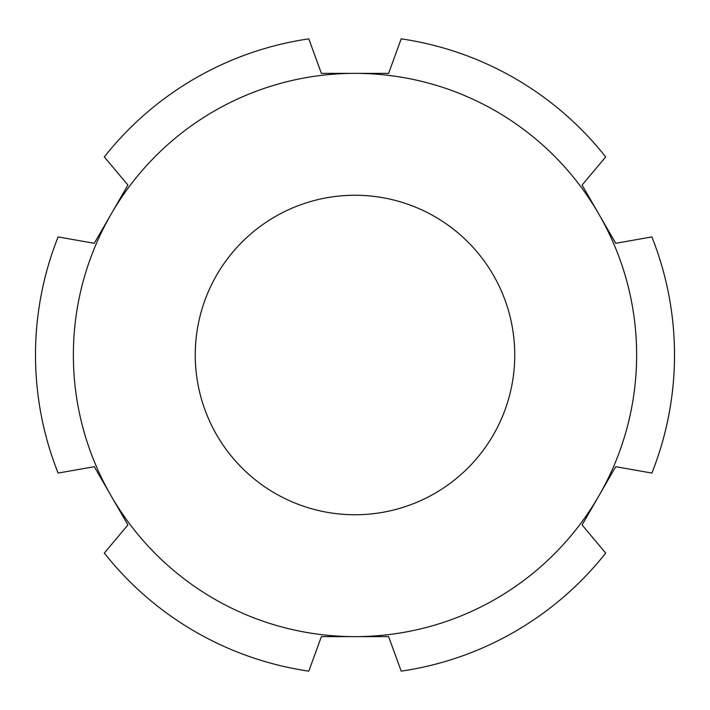 <?xml version="1.0" encoding="UTF-8"?>
<svg xmlns="http://www.w3.org/2000/svg" width="710" height="710" viewBox="0 0 710 710"><rect width="100%" height="100%" fill="white"/><g stroke="black" fill="none" stroke-linecap="round" stroke-linejoin="round"><path stroke-width="1.06" d="M195.25 355A159.75 159.75 0 0 1 355 195.25A159.75 159.75 0 0 1 514.75 355A159.75 159.75 0 0 1 355 514.75A159.75 159.75 0 0 1 195.25 355M598.903 214.18A281.639 281.639 0 0 1 355 636.639L388.627 636.639L401.194 671.145A319.5 319.5 0 0 0 605.692 553.072L582.085 524.947L615.721 466.692L651.886 473.073A319.5 319.5 0 0 0 651.886 236.927L615.721 243.308L582.085 185.053L605.692 156.928A319.5 319.5 0 0 0 401.194 38.855L388.627 73.361L355 73.361A281.639 281.639 0 0 1 598.903 214.18M104.308 156.928A319.5 319.5 0 0 1 308.806 38.855L321.373 73.361L355 73.361A281.639 281.639 0 0 0 111.097 214.18L94.279 243.308L58.114 236.927A319.5 319.5 0 0 0 58.114 473.073L94.279 466.692L111.097 495.82A281.639 281.639 0 0 1 111.097 214.18L127.915 185.053L104.308 156.928M308.806 671.145A319.5 319.5 0 0 1 104.308 553.072L127.915 524.947L111.097 495.82A281.639 281.639 0 0 0 355 636.639L321.373 636.639L308.806 671.145"/></g></svg>
